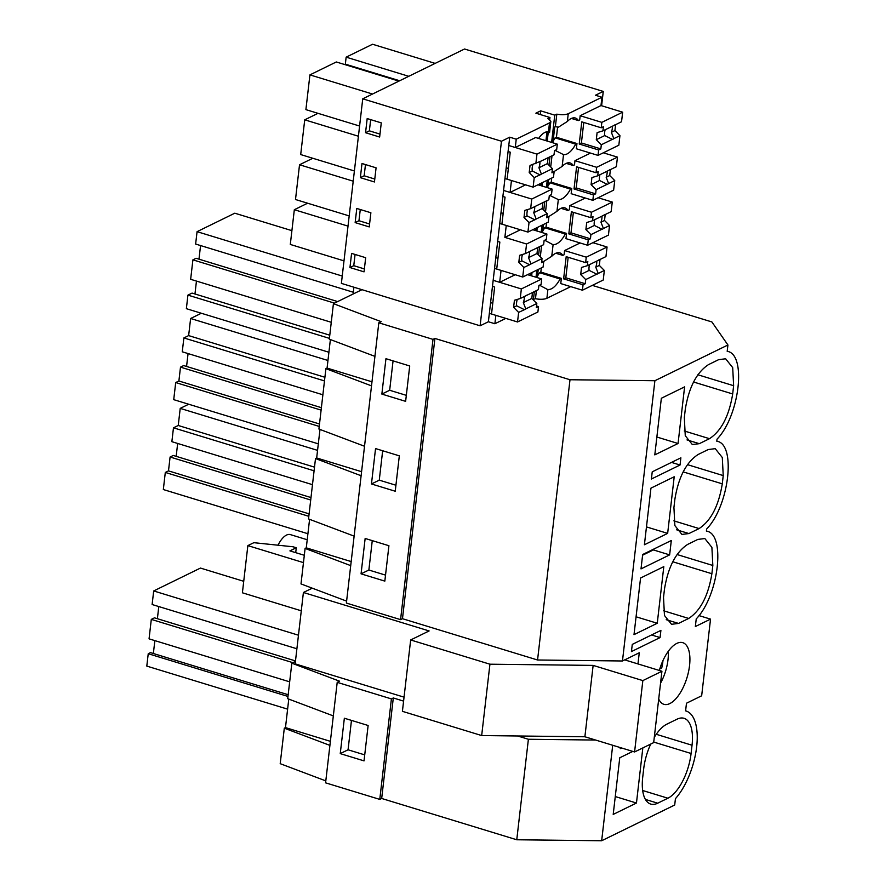 <?xml version="1.0" encoding="UTF-8"?>
<svg xmlns="http://www.w3.org/2000/svg" width="885" height="885" viewBox="0 0 885 885"><rect width="100%" height="100%" fill="white"/><g stroke="black" fill="none" stroke-linecap="round" stroke-linejoin="round"><path stroke-width="1.33" d="M620.33 747.604L620.208 748.666L621.591 747.98M685.598 710.843L685.986 710.965A50.567 22.402 107 0 1 696.606 747.294A50.567 22.402 107 0 1 675.432 798.668L674.702 805.018L601.667 840.75L516.763 839.765L381.678 798.469L393.305 697.966L403.593 701.108M516.763 839.765L528.389 739.263L517.648 735.977M685.986 710.965A50.567 22.402 107 0 0 685.598 710.854L686.483 703.221L701.661 695.787L710.533 619.124L695.356 626.547L696.23 618.903C718.863 595.594 726.021 533.732 706.396 531.088L706.639 529.02C729.262 505.711 736.42 443.85 716.795 441.206L717.038 439.148C739.661 415.828 746.818 353.967 727.193 351.323L727.924 344.984L711.883 321.941L592.297 285.379M288.776 699.095L285.479 727.603L330.382 741.331M333.324 715.899L287.713 698.696L291.829 663.186L295.424 661.427M287.979 696.44L148.237 653.716L146.799 666.095L287.614 709.15M148.237 653.716L150.461 652.621L288.178 694.725M154.853 640.618L153.359 653.506M292.88 662.666L151.302 619.389L149.056 638.848L289.672 681.837M151.302 619.389L154.488 617.83L295.479 660.929M158.791 606.557L157.386 618.715M243.729 581.301L200.464 568.07L153.691 590.948L152.12 604.521L296.884 648.771M364.731 754.883L348.059 749.794L351.467 720.401M298.455 635.209L153.691 590.948M329.917 745.391L284.306 728.178L285.479 727.603M325.813 780.891L280.202 763.678L284.306 728.178M340.249 753.611L344.353 718.222L368.127 725.49L364.034 760.879L340.249 753.611L348.059 749.794M632.786 751.409L619.754 757.792L613.205 814.41L636.459 803.027L615.274 796.555M642.831 747.913L636.459 803.027M642.676 790.504L667.898 798.215A37.922 16.804 107 0 0 691.085 753.489L692.037 745.236A37.922 16.804 107 0 0 684.039 718.299A37.922 16.804 107 0 0 677.047 719.184L666.859 724.162A37.922 16.804 107 0 0 654.281 737.36M650.729 744.053A37.922 16.804 107 0 0 643.683 768.888L642.72 777.152A37.922 16.804 107 0 0 650.729 804.078A37.922 16.804 107 0 0 657.721 803.193L667.898 798.215M381.678 798.469L379.776 799.398L325.58 782.838L337.207 682.335L339.552 681.184L291.829 663.186M353.126 294.019L353.911 287.216M637.974 663.927L639.269 652.765L622.465 660.984L654.889 380.727L569.995 379.742L537.56 660L622.465 660.984M379.776 799.398L391.402 698.907L337.207 682.335M393.305 697.966L391.402 698.907M601.667 840.75L612.708 745.27M595.627 740.048L528.389 739.263M727.924 344.984L654.889 380.727M732.68 393.958L733.632 385.705L732.692 367.618L725.634 358.779L718.642 359.653L708.465 364.642C696.628 372.408 688.895 387.32 685.278 409.368L684.326 417.62L685.267 435.708L692.324 444.547L699.316 443.673L709.493 438.683C721.33 430.918 729.063 416.005 732.68 393.958L693.563 381.999M651.404 479.017L652.234 471.827L680.875 457.81L680.045 465.012L651.404 479.017M667.655 533.378L674.204 476.761L650.951 488.144L644.402 544.762L667.655 533.378L646.47 526.907M674.879 499.251L673.928 507.503L674.868 525.59L681.926 534.429L688.917 533.555L699.095 528.566C710.932 520.8 718.664 505.888 722.282 483.841L723.233 475.588L722.293 457.501L715.235 448.662L708.243 449.536L698.066 454.525C686.229 462.291 678.496 477.203 674.879 499.251M642.676 554.508L671.306 540.503L669.635 554.884L641.005 568.9L642.676 554.508M657.256 623.261L663.805 566.643L640.552 578.027L634.003 634.645L657.256 623.261L636.072 616.79M712.834 565.471L711.894 547.384L704.836 538.545L697.845 539.419L687.656 544.408C675.819 552.174 668.098 567.086 664.48 589.133L663.518 597.386L664.469 615.473L671.527 624.312L678.518 623.427L688.696 618.449C700.533 610.683 708.265 595.771 711.883 573.723L712.834 565.471L677.058 554.53M678.054 443.496L654.8 454.879L661.349 398.261L684.603 386.878L678.054 443.496L656.869 437.024M632.277 644.391L631.436 651.581L660.077 637.576L660.907 630.385L632.277 644.391M659.325 670.454A32.236 14.282 -73 0 1 676.804 643.406A32.236 14.282 -73 0 1 682.755 642.665A32.236 14.282 -73 0 1 688.563 671.571A32.236 14.282 -73 0 1 669.845 703.564A32.236 14.282 -73 0 1 663.905 704.316A32.236 14.282 -73 0 1 658.717 699.028M364.531 446.25L318.921 429.048L325.901 368.658L327.074 368.083L371.988 381.811M330.382 339.563L327.074 368.083M374.93 356.367L329.32 339.165L333.424 303.655L361.976 289.683L341.389 283.388L362.739 98.821L464.548 49.007L603.271 91.42L595.439 95.248L601.944 97.239L568.247 113.722C565.482 114.873 561.665 115.017 556.82 114.154L554.762 115.15L540.68 110.846L535.879 113.191L549.961 117.506L547.915 118.513L550.857 121.422L549.485 122.904L516.243 139.177L509.738 137.186L501.463 141.235L362.739 98.821M346.61 601.125L301 583.923L305.104 548.423L306.276 547.848L351.19 561.577M309.584 519.329L306.276 547.848M354.133 536.133L308.522 518.931L312.007 488.73L315.502 458.541L316.675 457.965L361.589 471.694M319.983 429.446L316.675 457.965M371.512 385.86L325.901 368.658M400.573 619.633L432.997 339.375L434.911 338.435L402.476 618.703L400.573 619.633L346.378 603.072L378.813 322.804L381.158 321.664L333.424 303.655M432.997 339.375L378.813 322.804M405.629 401.347L381.855 394.079L385.948 358.69L409.722 365.97L405.629 401.347M395.23 491.23L371.457 483.962L375.55 448.573L399.323 455.841L395.23 491.23M384.831 581.113L361.058 573.845L365.151 538.456L388.924 545.724L384.831 581.113M406.326 395.352L389.666 390.263L393.062 360.87M342.241 276.043L197.067 231.66L195.629 244.05L353.325 292.26M197.067 231.66L234.802 213.196L291.906 230.653M329.408 338.369L187.93 295.114L186.359 308.677L328.91 352.252M187.93 295.114L192.056 293.09L329.773 335.194M196.448 281.087L194.965 293.975M337.672 301.575L196.083 258.287L192.908 259.847L190.651 279.306L331.267 322.295M200.563 245.554L198.981 259.172M381.855 394.079L389.666 390.263M334.497 303.135L192.908 259.847M434.911 338.435L569.995 379.742M402.476 618.703L537.56 660M532.903 299.561L535.469 298.71A10.111 3.474 -173.4 0 0 546.897 298.289L570.725 286.629M361.976 289.683L480.112 325.802L488.376 321.753L494.881 323.744L505.822 318.39M653.462 549.231L653.384 549.917L642.587 555.205M669.635 554.884L653.384 549.917M660.077 637.576L651.537 634.965M350.714 565.626L305.104 548.423M310.701 500.003L170.097 457.014L168.493 470.875L165.307 472.435L163.327 489.538L307.914 533.732M170.097 457.014L173.272 455.454L310.989 497.558M177.664 443.451L176.17 456.339M188.704 404.235L180.219 408.383L178.239 425.486L173.471 427.82L171.867 441.681L312.482 484.67M385.528 575.117L368.868 570.028L372.264 540.635M309.108 513.864L168.493 470.875M308.821 516.309L165.307 472.435M317.56 450.365L180.219 408.383M314.507 467.147L178.239 425.486M314.087 470.809L173.471 427.82M361.058 573.845L368.868 570.028M361.113 475.743L315.502 458.541M680.045 465.012L671.505 462.401M321.111 410.12L180.496 367.131L178.892 380.992L175.706 382.552L173.725 399.655L318.312 443.85M180.496 367.131L183.671 365.571L321.388 407.675M188.062 353.569L186.569 366.456M201.338 313.257L190.618 318.5L188.638 335.603L183.87 337.937L182.266 351.799L322.881 394.787M395.927 485.234L379.267 480.146L382.663 450.753M319.507 423.981L178.892 380.992M319.219 426.426L175.706 382.552M327.959 360.483L190.618 318.5M324.906 377.264L188.638 335.603M324.485 380.926L183.87 337.937M371.457 483.962L379.267 480.146M710.533 619.124L698.962 615.584M508.078 151.523L510.247 152.187L507.116 179.19L533.124 187.144L534.241 177.586L529.208 172.52L530.026 165.44L541.52 160.915A7.589 3.363 107 0 1 542.273 160.428A7.589 3.363 107 0 1 542.992 160.196L554.021 154.798L554.508 150.649L556.687 149.587L557.318 144.155L535.635 137.529L515.28 147.496L516.243 139.177M545.215 132.296L548.191 133.204L549.596 132.341L548.468 131.743A22.91 10.155 107 0 0 538.6 138.436M540.248 114.53L540.68 110.846M571.422 118.435L578.414 120.57A22.91 10.155 107 0 0 575.372 118.026A22.91 10.155 107 0 0 567.362 121.455L558.501 127.13A10.111 3.474 6.6 0 1 555.371 126.677L556.82 114.154M578.414 120.57L579.686 119.951L580.173 115.736L600.981 105.558L601.944 97.239M601.612 105.746L603.271 91.42M515.28 147.496L508.775 145.505L509.738 137.186M488.376 321.753L503.576 190.441L510.081 192.432L511.453 180.518L504.948 178.527L508.775 145.505L536.952 154.123L535.845 163.692M502.879 196.47L505.047 197.134L501.917 224.137L527.925 232.091L529.031 222.522L524.009 217.467L524.827 210.387L530.646 208.639L531.752 199.059L503.576 190.441L504.948 178.527M510.081 192.432L525.59 184.843M545.945 140.682L546.864 132.794M566.223 163.371L573.214 165.506A22.91 10.155 107 0 0 570.172 162.973A22.91 10.155 107 0 0 562.152 166.402L563.524 154.632L562.727 154.455M602.917 130.869L613.958 125.471A7.589 3.363 107 0 1 614.71 124.973A7.589 3.363 107 0 1 615.429 124.752L621.547 121.754L622.664 112.185L601.855 122.362L601.225 127.794L603.404 126.732L602.917 130.869L597.109 132.617L596.291 139.697L601.313 144.764L600.838 148.901L598.658 149.974L598.028 155.395L576.356 148.768L576.965 143.536L575.692 144.155A22.91 10.155 107 0 1 563.524 154.632L555.769 150.715A10.111 3.474 6.6 0 1 554.63 150.594M550.713 166.966L552.008 155.782M552.904 142.806L554.74 126.986L555.371 126.677M573.214 165.506L574.487 164.887L574.973 160.672L590.494 153.083M554.906 150.45L555.769 150.715M553.092 141.202A22.91 10.155 107 0 0 555.094 137.861L575.692 144.155M555.094 137.861L556.366 137.241L576.965 143.536M399.666 80.756L345.338 64.151L346.146 57.16L372.541 44.25L435.154 63.388M346.146 57.16L408.759 76.309M398.936 81.121L336.311 61.972L309.927 74.882L372.541 94.031M370.671 119.63L369.366 130.847L379.975 134.1M309.927 74.882L305.9 109.629L359.587 126.035M345.338 64.151L345.559 64.804M365.549 132.717L379.643 137.031L381.28 122.871L367.187 118.568L365.549 132.717L369.366 130.847M533.412 299.716L534.352 291.619M536.011 277.237L536.841 270.124M538.578 255.101L539.551 246.672M541.211 232.29L542.04 225.188M543.777 210.154L544.751 201.736M546.41 187.355L547.24 180.241M548.977 165.218L549.95 156.789M551.609 142.419L554.762 115.15M535.469 298.71L536.399 290.612M538.257 269.427L537.306 277.636M540.315 256.849L541.598 245.665M543.456 224.491L542.505 232.689M545.514 211.902L546.808 200.729M548.656 179.555L547.704 187.753M531.642 275.899L532.04 272.48M536.841 230.963L537.239 227.534M542.04 186.016L542.439 182.598M547.24 141.08L548.147 133.192M549.729 119.552L549.961 117.506M540.746 185.618L541.023 183.284M535.547 230.565L535.823 228.23M530.347 275.5L530.613 273.166M480.112 325.802L501.463 141.235M349.951 267.547L364.045 271.85L365.682 257.701L351.588 253.387L349.951 267.547L353.768 265.677L364.377 268.918M376.081 167.818L361.987 163.504L360.35 177.664L374.444 181.967L376.081 167.818M355.151 222.6L369.244 226.914L370.881 212.754L356.788 208.451L355.151 222.6L358.967 220.73L369.576 223.982M561.024 208.318L568.015 210.453A22.91 10.155 107 0 0 564.973 207.909A22.91 10.155 107 0 0 556.953 211.338L548.103 217.013M556.953 211.338L558.324 199.579L557.528 199.391M597.718 175.816L608.758 170.418A7.589 3.363 107 0 1 609.511 169.92A7.589 3.363 107 0 1 610.23 169.688L616.347 166.701L617.464 157.121L596.656 167.298L596.025 172.73L598.205 171.668L597.718 175.816L591.91 177.564L591.091 184.644L596.114 189.7L595.638 193.848L593.459 194.91L592.828 200.331L571.157 193.704L571.765 188.483L570.493 189.102A22.91 10.155 107 0 1 558.313 199.579L549.707 195.397M549.43 195.53A10.111 3.474 6.6 0 0 550.57 195.662M568.015 210.453L569.287 209.833L569.774 205.619L585.295 198.03M520.391 229.779L504.87 237.379L506.253 225.465L499.748 223.474M492.48 286.353L494.649 287.017L491.518 314.02L517.526 321.974L518.632 312.405L513.61 307.338L514.428 300.269L520.247 298.522L521.353 288.941L493.177 280.324L499.671 282.315L501.054 270.401L494.549 268.409M542.693 231.085A22.91 10.155 107 0 0 544.695 227.744L545.968 227.124L566.566 233.419L565.294 234.038L544.695 227.744M544.231 240.477A10.111 3.474 6.6 0 0 545.37 240.598L544.507 240.333M555.824 253.254L562.816 255.389A22.91 10.155 107 0 0 559.774 252.856A22.91 10.155 107 0 0 551.753 256.285L553.114 244.514A22.91 10.155 107 0 0 565.294 234.038M545.37 240.598L552.328 244.337M566.566 233.419L565.957 238.64L587.629 245.267L588.26 239.846L568.823 233.905L571.389 211.736L590.826 217.677L591.457 212.245L569.774 205.619M312.814 158.271L299.528 164.765L353.215 181.182M360.272 209.513L358.967 220.73M299.528 164.765L295.502 199.512L349.188 215.918M499.671 282.315L515.192 274.726M562.816 255.389L564.088 254.769L564.575 250.555L580.095 242.966M504.87 237.379L526.553 244.006L525.447 253.575L531.111 250.798A7.589 3.363 107 0 1 531.874 250.311A7.589 3.363 107 0 1 532.593 250.079L543.622 244.68L544.109 240.532L546.288 239.47L546.908 234.038L526.553 244.006M562.152 166.402L553.302 172.066M547.892 186.149A22.91 10.155 107 0 0 549.895 182.808L551.167 182.188L571.765 188.483M549.895 182.808L570.493 189.102M318.014 113.324L304.728 119.829L358.414 136.235M365.472 164.566L364.166 175.794L374.775 179.035M360.35 177.664L364.166 175.794M304.728 119.829L300.701 154.565L354.387 170.982M551.753 256.285L542.903 261.949M537.494 276.031A22.91 10.155 107 0 0 539.496 272.691L540.768 272.06L561.367 278.366L560.083 278.985L539.496 272.691M539.031 285.412A10.111 3.474 6.6 0 0 540.171 285.545L539.308 285.28M546.897 298.289L547.915 289.461A22.91 10.155 107 0 0 560.083 278.985M540.171 285.545L547.129 289.273M561.367 278.366L560.758 283.587L582.43 290.214L583.06 284.793L563.623 278.852L566.19 256.672L585.627 262.613L586.257 257.181L564.575 250.555M307.615 203.207L294.329 209.712L348.015 226.118M494.881 323.744L495.854 315.348L489.35 313.356M355.073 254.449L353.768 265.677M294.329 209.712L290.302 244.448L343.988 260.865M304.307 555.282L289.915 550.89L296.276 547.771L295.712 552.66M312.261 588.171L303.4 592.496L429.114 630.939L410.662 639.966L489.936 664.204L593.138 665.398L642.842 680.598L661.925 671.25L624.721 659.878M410.662 639.966L402.409 711.33L481.672 735.557L584.885 736.762L634.578 751.951L653.672 742.615L661.925 671.25M303.4 592.496L295.147 663.861L404.047 697.159M301.287 610.805L242.401 592.795L247.855 545.614L253.851 542.682L293.023 546.775L296.276 547.771M247.855 545.614L303.466 562.617M481.672 735.557L489.936 664.204M584.885 736.762L593.138 665.398M634.578 751.951L642.842 680.598M660.553 683.176A30.344 13.441 107 0 0 668.275 651.349M307.217 539.75L290.346 534.595A20.864 9.237 107 0 0 286.508 535.082A20.864 9.237 107 0 0 278.012 545.215M659.779 668.938L661.714 667.954A19.979 8.85 107 0 0 662.942 660.653M660.243 667.511L661.714 667.954M513.61 307.338L516.718 305.823A7.589 3.363 -73 0 1 517.305 299.395M518.632 312.405L525.037 309.407A7.589 3.363 107 0 0 525.79 308.909L523.334 302.593A7.589 3.363 107 0 0 524.307 296.53M524.307 309.628L516.718 305.823M521.353 288.941L541.708 278.974L541.089 284.406L538.91 285.479L538.423 289.616L527.394 295.015A7.589 3.363 107 0 0 526.675 295.247A7.589 3.363 107 0 0 525.911 295.745L520.247 298.522M525.79 308.909L536.819 303.511L531.797 298.444L532.482 292.526M517.526 321.974L537.892 312.007L538.523 306.586L536.343 307.648L536.819 303.511M490.589 302.615L492.757 303.278M541.708 278.974L527.571 274.66M523.334 302.593L531.797 298.444M538.523 306.586L536.531 305.978M585.627 262.613L587.806 261.551L587.319 265.699L598.36 260.301A7.589 3.363 107 0 1 599.112 259.803A7.589 3.363 107 0 1 599.831 259.57L605.948 256.584L607.066 247.004L586.257 257.181M587.319 265.699L581.511 267.447L580.693 274.527L589.156 270.379L596.755 274.184A7.589 3.363 107 0 0 597.475 273.952A7.589 3.363 107 0 0 598.227 273.465L595.771 267.148A7.589 3.363 107 0 0 596.744 261.086M589.554 264.604A7.589 3.363 107 0 0 589.156 270.379M607.066 247.004L592.928 242.678M598.227 273.465L604.344 270.467L599.322 265.4L600.008 259.493M604.344 270.467L603.238 280.036L582.43 290.214M540.835 272.082L541.31 267.934M568.17 257.281L565.803 277.79L585.239 283.731L585.715 279.583L580.693 274.527M585.715 279.583L596.755 274.184M585.239 283.731L583.06 284.793M595.771 267.148L599.322 265.4M565.803 277.79L563.623 278.852M497.68 241.406L499.848 242.07L496.717 269.073L522.725 277.027L523.832 267.469L518.809 262.402L521.918 260.887A7.589 3.363 -73 0 1 522.504 254.46M518.809 262.402L519.628 255.322L525.447 253.575M523.832 267.469L530.237 264.46A7.589 3.363 107 0 0 530.989 263.962L528.533 257.646A7.589 3.363 107 0 0 529.507 251.594M529.507 264.692L521.918 260.887M530.989 263.962L542.018 258.564L536.996 253.508L537.682 247.59M522.725 277.027L543.091 267.071L543.722 261.65L541.543 262.712L542.018 258.564M495.799 257.679L497.956 258.343M546.908 234.038L532.781 229.713M528.533 257.646L536.996 253.508M543.722 261.65L541.731 261.042M590.826 217.677L593.005 216.615L592.519 220.752L603.559 215.354A7.589 3.363 107 0 1 604.311 214.856A7.589 3.363 107 0 1 605.03 214.635L611.148 211.637L612.265 202.068L591.457 212.245M592.519 220.752L586.711 222.5L585.892 229.58L594.355 225.443L601.955 229.248A7.589 3.363 107 0 0 602.674 229.016A7.589 3.363 107 0 0 603.426 228.518L600.97 222.201A7.589 3.363 107 0 0 601.944 216.139M594.753 219.668A7.589 3.363 107 0 0 594.355 225.443M612.265 202.068L598.127 197.742M603.426 228.518L609.544 225.531L604.521 220.465L605.207 214.546M609.544 225.531L608.438 235.089L587.629 245.267M546.034 227.146L546.51 222.998M573.369 212.345L571.002 232.843L590.439 238.784L590.914 234.647L585.892 229.58M590.914 234.647L601.955 229.248M590.439 238.784L588.26 239.846M600.97 222.201L604.521 220.465M571.002 232.843L568.823 233.905M524.009 217.467L527.117 215.94A7.589 3.363 -73 0 1 527.703 209.524M529.031 222.522L535.436 219.524A7.589 3.363 107 0 0 536.188 219.026L533.732 212.71A7.589 3.363 107 0 0 534.706 206.648M534.706 219.745L527.117 215.94M531.752 199.059L552.107 189.102L551.488 194.534L549.308 195.596L548.822 199.733L537.792 205.143A7.589 3.363 107 0 0 537.073 205.364A7.589 3.363 107 0 0 536.321 205.862L530.646 208.639M536.188 219.026L547.218 213.628L542.195 208.561L542.881 202.654M527.925 232.091L548.291 222.124L548.921 216.703L546.742 217.765L547.218 213.628M500.998 212.732L503.167 213.396M552.107 189.102L537.98 184.777M533.732 212.71L542.195 208.561M548.921 216.703L546.93 216.095M596.114 189.7L607.154 184.301A7.589 3.363 107 0 0 607.873 184.069A7.589 3.363 107 0 0 608.626 183.582L606.17 177.266A7.589 3.363 107 0 0 607.143 171.203M607.154 184.301L599.554 180.496A7.589 3.363 107 0 1 599.953 174.721M617.464 157.121L603.327 152.795M608.626 183.582L614.743 180.584L609.721 175.529L610.407 169.61M614.743 180.584L613.637 190.153L592.828 200.331M596.656 167.298L574.973 160.672M551.233 182.199L551.709 178.051M593.459 194.91L574.022 188.97L576.589 166.789L596.025 172.73M578.569 167.398L576.201 187.908L574.022 188.97M595.638 193.848L576.201 187.908M591.091 184.644L599.554 180.496M606.17 177.266L609.721 175.529M529.208 172.52L532.316 171.004A7.589 3.363 -73 0 1 532.903 164.577M534.241 177.586L540.635 174.577A7.589 3.363 107 0 0 541.388 174.079L538.932 167.763A7.589 3.363 107 0 0 539.905 161.712M539.905 174.81L532.316 171.004M557.318 144.155L536.952 154.123M541.388 174.079L552.417 168.681L547.395 163.625L548.081 157.707M533.124 187.144L553.49 177.188L554.121 171.767L551.941 172.829L552.417 168.681M506.198 167.796L508.366 168.46M538.932 167.763L547.395 163.625M554.121 171.767L552.129 171.159M601.313 144.764L612.354 139.365A7.589 3.363 107 0 0 613.073 139.133A7.589 3.363 107 0 0 613.825 138.635L611.369 132.319A7.589 3.363 107 0 0 612.343 126.267M612.354 139.365L604.754 135.56A7.589 3.363 107 0 1 605.152 129.785M622.664 112.185L600.981 105.558M613.825 138.635L619.942 135.648L614.92 130.582L615.606 124.663M619.942 135.648L618.836 145.206L598.028 155.395M601.855 122.362L580.173 115.736M556.433 137.263L557.616 127.031M598.658 149.974L579.221 144.023L581.788 121.853L601.225 127.794M583.768 122.462L581.401 142.961L579.221 144.023M600.838 148.901L581.401 142.961M596.291 139.697L604.754 135.56M611.369 132.319L614.92 130.582M656.261 734.296L692.037 745.236M653.738 742.072L691.085 753.489M645.419 799.432L657.721 803.193M697.856 374.764L733.632 385.705M684.271 430.973L709.493 438.683M687.014 439.911L699.316 443.673M672.766 561.765L711.883 573.723M663.473 610.739L688.696 618.449M666.217 619.677L678.518 623.427M683.165 471.882L722.282 483.841M673.872 520.856L699.095 528.566M676.616 529.794L688.917 533.555M687.457 464.647L723.233 475.588M548.468 131.743L549.485 122.904M567.362 121.455L568.247 113.722M549.596 132.341L550.857 121.422"/></g></svg>
